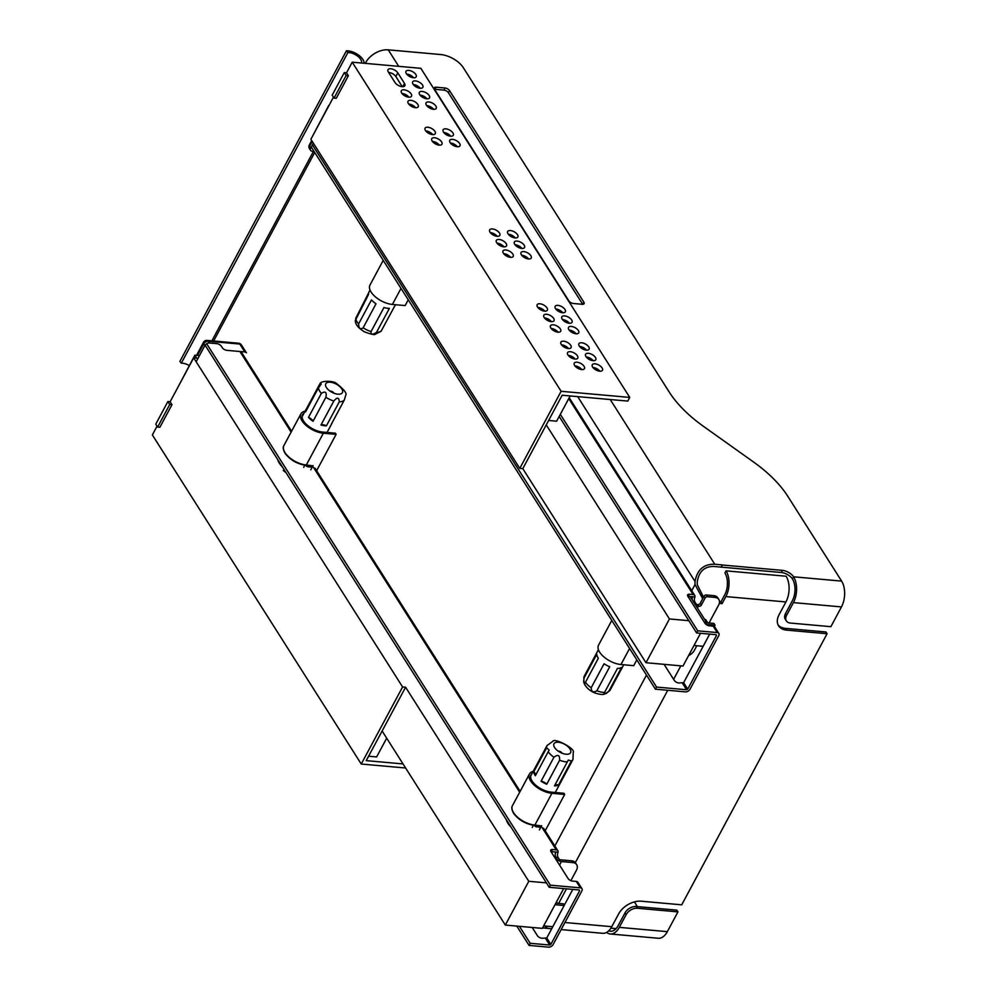 <?xml version="1.0" encoding="UTF-8"?>
<svg xmlns="http://www.w3.org/2000/svg" width="997" height="997" viewBox="0 0 997 997"><rect width="100%" height="100%" fill="white"/><g stroke="black" fill="none" stroke-linecap="round" stroke-linejoin="round"><path stroke-width="1.5" d="M386.686 738.179L376.617 756.935L368.591 756.225M405.617 768.002L361.25 764.038L402.589 686.958L405.592 687.22L366.223 760.636L403.025 763.926M361.25 764.038L152.354 434.941L157.052 426.168M564.364 905.126L563.542 903.83L555.852 903.145M556.525 901.886L557.41 903.282M546.406 882.868L528.784 881.286L505.317 925.066L542.318 928.369L563.666 888.576M402.589 686.958L193.68 357.848L196.683 358.122L194.839 355.194L178.326 386.5M157.626 427.077L159.881 427.277L171.995 404.682L169.739 404.483L157.626 427.077L155.769 424.149L167.882 401.567L170.138 401.766L171.995 404.682M199.462 355.605L194.839 355.194M528.784 881.286L405.592 687.22M505.317 925.066L382.125 730.988M167.882 401.567L169.739 404.483M552.799 926.712L543.652 925.901M564.152 905.538L555.005 904.715M170.138 401.766L193.68 357.848M700.542 633.294L682.995 666.033L645.981 662.718L669.448 618.95L546.256 424.884L562.158 395.236L627.774 401.093L629.743 397.417L561.124 391.298L352.215 62.188L346.532 72.781L348.389 75.697L346.146 75.498L344.289 72.582L346.532 72.781M592.916 367.482A5.795 2.841 -151.8 0 1 599.845 371.208M568.215 355.356A5.795 2.841 -151.8 0 1 575.157 359.07M561.548 344.837A5.795 2.841 -151.8 0 1 568.477 348.551M586.236 356.963A5.795 2.841 -151.8 0 1 593.165 360.677M574.895 365.874A5.795 2.841 -151.8 0 1 581.837 369.6M579.556 346.445A5.795 2.841 -151.8 0 1 586.485 350.159M569.175 330.082A5.795 2.841 -151.8 0 1 576.104 333.796M544.474 317.943A5.795 2.841 -151.8 0 1 551.403 321.657M537.794 307.425A5.795 2.841 -151.8 0 1 544.723 311.139M562.495 319.551A5.795 2.841 -151.8 0 1 569.424 323.277M551.154 328.462A5.795 2.841 -151.8 0 1 558.083 332.188M555.815 309.033A5.795 2.841 -151.8 0 1 562.744 312.746M515 244.726A5.795 2.841 -151.8 0 1 515.137 244.739A5.795 2.841 -151.8 0 1 521.93 248.452M521.68 255.257A5.795 2.841 -151.8 0 1 521.817 255.269A5.795 2.841 -151.8 0 1 528.609 258.971M401.99 93.481A5.795 2.841 -151.8 0 1 402.127 93.494A5.795 2.841 -151.8 0 1 408.92 97.195M408.67 104A5.795 2.841 -151.8 0 1 408.807 104.012A5.795 2.841 -151.8 0 1 415.599 107.713M388.606 72.432A5.795 2.841 -151.8 0 1 388.78 72.445A5.795 2.841 -151.8 0 1 395.846 76.545L402.265 86.677M420.011 95.089A5.795 2.841 -151.8 0 1 420.148 95.101A5.795 2.841 -151.8 0 1 426.94 98.803M413.331 84.571A5.795 2.841 -151.8 0 1 413.468 84.571A5.795 2.841 -151.8 0 1 420.26 88.284M406.651 74.04A5.795 2.841 -151.8 0 1 406.788 74.052A5.795 2.841 -151.8 0 1 413.581 77.766M490.3 232.6A5.795 2.841 -151.8 0 1 490.449 232.613A5.795 2.841 -151.8 0 1 497.229 236.314M496.98 243.118A5.795 2.841 -151.8 0 1 497.117 243.131A5.795 2.841 -151.8 0 1 503.909 246.845M503.659 253.649A5.795 2.841 -151.8 0 1 503.797 253.662A5.795 2.841 -151.8 0 1 510.589 257.363M508.32 234.208A5.795 2.841 -151.8 0 1 508.458 234.22A5.795 2.841 -151.8 0 1 515.25 237.922M450.432 143.02A5.795 2.841 -151.8 0 1 450.582 143.032A5.795 2.841 -151.8 0 1 457.361 146.733M443.752 132.501A5.795 2.841 -151.8 0 1 443.902 132.514A5.795 2.841 -151.8 0 1 450.681 136.215M432.411 141.412A5.795 2.841 -151.8 0 1 432.561 141.424A5.795 2.841 -151.8 0 1 439.341 145.126M425.731 130.894A5.795 2.841 -151.8 0 1 425.881 130.906A5.795 2.841 -151.8 0 1 432.673 134.607M426.691 105.607A5.795 2.841 -151.8 0 1 426.828 105.62A5.795 2.841 -151.8 0 1 433.62 109.321M629.743 397.417L420.834 68.319L352.215 62.188M592.642 367.083A5.795 2.841 -151.8 0 1 592.268 364.777A5.795 2.841 -151.8 0 1 596.842 364.204A5.795 2.841 -151.8 0 1 602.101 367.93A5.795 2.841 -151.8 0 1 602.475 370.248A5.795 2.841 -151.8 0 1 597.901 370.809A5.795 2.841 -151.8 0 1 592.642 367.083M567.941 354.957A5.795 2.841 -151.8 0 1 567.567 352.639A5.795 2.841 -151.8 0 1 572.141 352.078A5.795 2.841 -151.8 0 1 577.4 355.804A5.795 2.841 -151.8 0 1 577.774 358.11A5.795 2.841 -151.8 0 1 573.2 358.683A5.795 2.841 -151.8 0 1 567.941 354.957M561.261 344.439A5.795 2.841 -151.8 0 1 560.887 342.121A5.795 2.841 -151.8 0 1 565.461 341.56A5.795 2.841 -151.8 0 1 570.72 345.286A5.795 2.841 -151.8 0 1 571.094 347.592A5.795 2.841 -151.8 0 1 566.52 348.165A5.795 2.841 -151.8 0 1 561.261 344.439M585.962 356.565A5.795 2.841 -151.8 0 1 585.588 354.247A5.795 2.841 -151.8 0 1 590.162 353.686A5.795 2.841 -151.8 0 1 595.421 357.412A5.795 2.841 -151.8 0 1 595.795 359.73A5.795 2.841 -151.8 0 1 591.221 360.291A5.795 2.841 -151.8 0 1 585.962 356.565M574.621 365.475A5.795 2.841 -151.8 0 1 574.247 363.17A5.795 2.841 -151.8 0 1 578.821 362.596A5.795 2.841 -151.8 0 1 584.08 366.323A5.795 2.841 -151.8 0 1 584.454 368.641A5.795 2.841 -151.8 0 1 579.88 369.202A5.795 2.841 -151.8 0 1 574.621 365.475M579.282 346.046A5.795 2.841 -151.8 0 1 578.908 343.728A5.795 2.841 -151.8 0 1 583.482 343.167A5.795 2.841 -151.8 0 1 588.741 346.894A5.795 2.841 -151.8 0 1 589.115 349.199A5.795 2.841 -151.8 0 1 584.541 349.773A5.795 2.841 -151.8 0 1 579.282 346.046M568.888 329.683A5.795 2.841 -151.8 0 1 568.514 327.365A5.795 2.841 -151.8 0 1 573.088 326.804A5.795 2.841 -151.8 0 1 578.347 330.518A5.795 2.841 -151.8 0 1 578.721 332.836A5.795 2.841 -151.8 0 1 574.147 333.397A5.795 2.841 -151.8 0 1 568.888 329.683M544.188 317.545A5.795 2.841 -151.8 0 1 543.826 315.226A5.795 2.841 -151.8 0 1 548.387 314.666A5.795 2.841 -151.8 0 1 553.659 318.392A5.795 2.841 -151.8 0 1 554.02 320.71A5.795 2.841 -151.8 0 1 549.459 321.271A5.795 2.841 -151.8 0 1 544.188 317.545M537.52 307.026A5.795 2.841 -151.8 0 1 537.146 304.708A5.795 2.841 -151.8 0 1 541.707 304.147A5.795 2.841 -151.8 0 1 546.979 307.874A5.795 2.841 -151.8 0 1 547.353 310.179A5.795 2.841 -151.8 0 1 542.779 310.752A5.795 2.841 -151.8 0 1 537.52 307.026M562.208 319.152A5.795 2.841 -151.8 0 1 561.834 316.847A5.795 2.841 -151.8 0 1 566.408 316.273A5.795 2.841 -151.8 0 1 571.667 320A5.795 2.841 -151.8 0 1 572.041 322.318A5.795 2.841 -151.8 0 1 567.467 322.878A5.795 2.841 -151.8 0 1 562.208 319.152M550.867 328.063A5.795 2.841 -151.8 0 1 550.494 325.757A5.795 2.841 -151.8 0 1 555.067 325.184A5.795 2.841 -151.8 0 1 560.326 328.91A5.795 2.841 -151.8 0 1 560.7 331.228A5.795 2.841 -151.8 0 1 556.139 331.789A5.795 2.841 -151.8 0 1 550.867 328.063M555.528 308.634A5.795 2.841 -151.8 0 1 555.155 306.316A5.795 2.841 -151.8 0 1 559.728 305.755A5.795 2.841 -151.8 0 1 564.987 309.481A5.795 2.841 -151.8 0 1 565.361 311.787A5.795 2.841 -151.8 0 1 560.8 312.36A5.795 2.841 -151.8 0 1 555.528 308.634M517.107 241.075A5.795 2.841 -151.8 0 1 522.777 243.617A5.795 2.841 -151.8 0 1 524.547 247.493A5.795 2.841 -151.8 0 1 521.78 248.44A5.795 2.841 -151.8 0 1 516.11 245.898A5.795 2.841 -151.8 0 1 514.34 242.022A5.795 2.841 -151.8 0 1 517.107 241.075M523.786 251.593A5.795 2.841 -151.8 0 1 529.457 254.135A5.795 2.841 -151.8 0 1 531.227 258.011A5.795 2.841 -151.8 0 1 528.46 258.958A5.795 2.841 -151.8 0 1 522.789 256.416A5.795 2.841 -151.8 0 1 521.02 252.54A5.795 2.841 -151.8 0 1 523.786 251.593M404.097 89.817A5.795 2.841 -151.8 0 1 409.779 92.36A5.795 2.841 -151.8 0 1 411.537 96.235A5.795 2.841 -151.8 0 1 408.77 97.183A5.795 2.841 -151.8 0 1 403.1 94.64A5.795 2.841 -151.8 0 1 401.33 90.764A5.795 2.841 -151.8 0 1 404.097 89.817M410.776 100.336A5.795 2.841 -151.8 0 1 416.447 102.878A5.795 2.841 -151.8 0 1 418.217 106.754A5.795 2.841 -151.8 0 1 415.45 107.701A5.795 2.841 -151.8 0 1 409.779 105.159A5.795 2.841 -151.8 0 1 408.01 101.283A5.795 2.841 -151.8 0 1 410.776 100.336M395.024 82.552L388.356 72.033A5.795 2.841 -151.8 0 1 387.983 69.715A5.795 2.841 -151.8 0 1 390.737 68.768A5.795 2.841 -151.8 0 1 397.815 72.881L404.483 83.399A5.795 2.841 -151.8 0 1 404.857 85.717A5.795 2.841 -151.8 0 1 400.296 86.278A5.795 2.841 -151.8 0 1 395.024 82.552M422.117 91.425A5.795 2.841 -151.8 0 1 427.788 93.967A5.795 2.841 -151.8 0 1 429.557 97.843A5.795 2.841 -151.8 0 1 426.791 98.79A5.795 2.841 -151.8 0 1 421.12 96.248A5.795 2.841 -151.8 0 1 419.351 92.372A5.795 2.841 -151.8 0 1 422.117 91.425M415.437 80.907A5.795 2.841 -151.8 0 1 421.108 83.449A5.795 2.841 -151.8 0 1 422.878 87.325A5.795 2.841 -151.8 0 1 420.111 88.272A5.795 2.841 -151.8 0 1 414.44 85.73A5.795 2.841 -151.8 0 1 412.671 81.854A5.795 2.841 -151.8 0 1 415.437 80.907M408.758 70.388A5.795 2.841 -151.8 0 1 414.428 72.918A5.795 2.841 -151.8 0 1 416.198 76.806A5.795 2.841 -151.8 0 1 413.431 77.754A5.795 2.841 -151.8 0 1 407.761 75.211A5.795 2.841 -151.8 0 1 405.991 71.335A5.795 2.841 -151.8 0 1 408.758 70.388M492.406 228.936A5.795 2.841 -151.8 0 1 498.089 231.478A5.795 2.841 -151.8 0 1 499.846 235.354A5.795 2.841 -151.8 0 1 497.092 236.301A5.795 2.841 -151.8 0 1 491.409 233.772A5.795 2.841 -151.8 0 1 489.652 229.883A5.795 2.841 -151.8 0 1 492.406 228.936M499.086 239.467A5.795 2.841 -151.8 0 1 504.769 242.009A5.795 2.841 -151.8 0 1 506.526 245.885A5.795 2.841 -151.8 0 1 503.772 246.832A5.795 2.841 -151.8 0 1 498.089 244.29A5.795 2.841 -151.8 0 1 496.332 240.414A5.795 2.841 -151.8 0 1 499.086 239.467M505.766 249.985A5.795 2.841 -151.8 0 1 511.449 252.528A5.795 2.841 -151.8 0 1 513.206 256.403A5.795 2.841 -151.8 0 1 510.439 257.351A5.795 2.841 -151.8 0 1 504.769 254.808A5.795 2.841 -151.8 0 1 502.999 250.932A5.795 2.841 -151.8 0 1 505.766 249.985M510.427 230.556A5.795 2.841 -151.8 0 1 516.097 233.086A5.795 2.841 -151.8 0 1 517.867 236.974A5.795 2.841 -151.8 0 1 515.1 237.922A5.795 2.841 -151.8 0 1 509.43 235.379A5.795 2.841 -151.8 0 1 507.66 231.491A5.795 2.841 -151.8 0 1 510.427 230.556M452.551 139.356A5.795 2.841 -151.8 0 1 458.221 141.898A5.795 2.841 -151.8 0 1 459.991 145.774A5.795 2.841 -151.8 0 1 457.224 146.721A5.795 2.841 -151.8 0 1 451.541 144.191A5.795 2.841 -151.8 0 1 449.784 140.303A5.795 2.841 -151.8 0 1 452.551 139.356M445.871 128.837A5.795 2.841 -151.8 0 1 451.541 131.38A5.795 2.841 -151.8 0 1 453.311 135.256A5.795 2.841 -151.8 0 1 450.544 136.203A5.795 2.841 -151.8 0 1 444.874 133.66A5.795 2.841 -151.8 0 1 443.104 129.784A5.795 2.841 -151.8 0 1 445.871 128.837M434.53 137.748A5.795 2.841 -151.8 0 1 440.2 140.29A5.795 2.841 -151.8 0 1 441.97 144.166A5.795 2.841 -151.8 0 1 439.203 145.113A5.795 2.841 -151.8 0 1 433.533 142.571A5.795 2.841 -151.8 0 1 431.763 138.695A5.795 2.841 -151.8 0 1 434.53 137.748M427.85 127.23A5.795 2.841 -151.8 0 1 433.521 129.772A5.795 2.841 -151.8 0 1 435.29 133.648A5.795 2.841 -151.8 0 1 432.524 134.595A5.795 2.841 -151.8 0 1 426.853 132.053A5.795 2.841 -151.8 0 1 425.083 128.177A5.795 2.841 -151.8 0 1 427.85 127.23M428.797 101.943A5.795 2.841 -151.8 0 1 434.468 104.486A5.795 2.841 -151.8 0 1 436.237 108.374A5.795 2.841 -151.8 0 1 433.471 109.309A5.795 2.841 -151.8 0 1 427.8 106.779A5.795 2.841 -151.8 0 1 426.031 102.89A5.795 2.841 -151.8 0 1 428.797 101.943M707.758 622.863L705.677 619.586L704.705 619.498M706.2 622.726L713.889 623.412L715.011 625.169L714.288 626.515M669.448 618.95L688.815 620.682M704.206 622.053L706.462 622.265L705.552 623.948M312.173 136.863L328.686 105.57M645.981 662.718L522.789 468.652L546.256 424.884M561.124 391.298L519.786 468.391L522.789 468.652M519.786 468.391L310.877 139.281L333.447 97.183M344.289 72.582L332.175 95.176L334.032 98.092L336.276 98.292L348.389 75.697M334.032 98.092L346.146 75.498M570.184 395.946L556.65 421.183L548.624 420.46M706.462 622.265L690.123 596.53M703.147 646.305L693.999 645.483M715.011 625.169L706.026 624.371M559.554 865.084L561.448 861.558L572.702 862.567A9.185 6.044 -32.4 0 1 576.677 864.698L575.568 862.941A9.185 6.044 -32.4 0 0 571.593 860.81L559.579 859.738L558.096 857.395A3.676 2.106 95.1 0 1 557.797 853.021L558.033 852.236A3.676 2.418 147.6 0 0 557.846 850.703A3.676 2.418 147.6 0 0 556.251 849.855L552.5 849.519A3.676 1.807 28.2 0 0 550.743 850.117A3.676 1.807 28.2 0 0 550.98 851.588L568.053 878.482A3.676 1.807 28.2 0 0 572.54 881.086L576.291 881.423A3.676 2.418 -32.4 0 1 577.886 882.27L581.961 888.701A3.676 2.418 147.6 0 0 580.379 887.853L550.344 885.162L549.21 887.28L205.095 345.174M558.096 857.395L555.84 857.196A3.676 2.106 95.1 0 1 555.541 852.821L554.993 851.961M519.425 926.325L530.192 943.287L529.058 945.405L548.574 947.15A3.676 2.418 147.6 0 0 553.098 944.595L581.862 890.944A3.676 2.418 147.6 0 0 581.961 888.701M529.058 945.405L516.795 926.088M206.653 343.716L550.344 885.162M305.905 465.487A1.832 0.897 28.2 0 0 308.148 466.795L312.223 467.157M534.467 825.578A1.832 0.897 28.2 0 0 536.722 826.874L540.798 827.248M551.005 851.625A3.676 1.807 28.2 0 1 551.366 851.637L558.033 852.236M532.186 927.459L537.395 935.66A3.676 1.807 -151.8 0 0 541.882 938.264L546.767 937.965L572.801 889.386M530.192 943.287L549.708 945.031L550.843 944.396L579.618 890.745L579.245 889.972L549.21 887.28M555.84 857.196L556.962 858.953A3.676 1.807 -151.8 0 0 561.448 861.558M576.677 864.698A9.185 6.044 -32.4 0 1 576.428 870.294L570.87 880.65M566.483 888.826L558.681 903.394M196.172 361.761L204.859 345.548A3.676 2.418 -32.4 0 1 209.382 342.993L216.885 343.666A3.676 1.807 -151.8 0 1 221.371 346.271L222.306 347.729A3.676 1.807 -151.8 0 0 226.793 350.333L244.801 351.941A3.676 2.418 147.6 0 1 246.396 352.801L241.386 344.912A3.676 2.418 147.6 0 0 239.791 344.052L244.801 351.941M313.357 143.194L310.703 148.154A3.676 2.418 147.6 0 0 310.603 150.397A3.676 2.418 147.6 0 0 312.186 151.245L314.067 151.419M697.738 630.827L696.604 632.945L716.12 634.69L716.494 635.463L687.718 689.114L686.597 689.75L656.562 687.07L655.428 689.189L685.462 691.868A3.676 2.418 -32.4 0 0 689.974 689.313L718.75 635.662A3.676 2.418 -32.4 0 0 718.849 633.419A3.676 2.418 -32.4 0 0 717.254 632.572L697.738 630.827L560.314 414.341M664.089 664.338L674.271 680.378A3.676 1.807 28.2 0 0 678.758 682.982L683.643 682.683L709.69 634.117M718.849 633.419L714.762 626.988A3.676 2.418 147.6 0 0 713.179 626.141L717.254 632.572M709.029 622.975L718.6 605.129A9.185 6.044 147.6 0 0 718.862 599.533L717.74 597.789A9.185 6.044 147.6 0 0 713.765 595.645L706.262 594.985A1.832 1.209 147.6 0 0 704.007 596.256L700.218 603.322A1.832 1.209 -32.4 0 1 697.962 604.593L696.454 604.456L694.971 602.126A3.676 2.106 -84.9 0 1 694.672 597.739L694.909 596.954L692.005 596.692L692.417 597.539A3.676 2.106 -84.9 0 0 692.117 599.671M713.179 626.141L709.415 625.804A3.676 1.807 -151.8 0 1 704.929 623.2L687.868 596.306A3.676 1.807 -151.8 0 1 688.242 596.356L692.005 596.692L692.417 597.539L691.881 596.68M696.604 632.945L559.18 416.459M312.435 144.926L656.562 687.07M311.288 147.045L655.428 689.189M687.868 596.306A3.676 1.807 -151.8 0 1 687.631 594.835A3.676 1.807 -151.8 0 1 689.388 594.237L688.242 596.356M695.756 605.403A3.676 1.807 28.2 0 0 698.324 606.276L697.402 607.996M568.751 398.613L693.139 594.573A3.676 2.418 -32.4 0 1 694.722 595.433A3.676 2.418 -32.4 0 1 694.909 596.954M693.139 594.573L689.388 594.237M688.591 655.59A9.185 6.044 147.6 0 0 694.373 650.318L696.828 645.744M718.862 599.533A9.185 6.044 147.6 0 0 714.886 597.402L707.372 596.729A1.832 1.209 147.6 0 0 705.116 598.013L701.327 605.067A1.832 1.209 -32.4 0 1 699.071 606.35L698.324 606.276M277.827 459.754A17.46 8.562 28.2 0 0 279.322 463.194A17.46 8.562 28.2 0 0 282.276 466.77M310.167 466.97L310.827 465.761M303.998 413.182A15.628 7.652 28.2 0 0 302.527 414.727A15.628 7.652 28.2 0 0 303.537 420.971A15.628 7.652 28.2 0 0 322.604 432.05L335.366 433.184L336.114 434.356L323.352 433.209A17.46 8.562 28.2 0 1 302.029 420.834A17.46 8.562 28.2 0 1 300.907 413.855A17.46 8.562 28.2 0 1 305.082 411.175M316.622 470.696L336.114 434.356M311.575 465.636L306.316 464.988L323.352 433.209M506.389 819.833A17.46 8.562 28.2 0 0 507.897 823.273A17.46 8.562 28.2 0 0 510.85 826.849M538.741 827.061L539.389 825.84M531.912 773.772A15.628 7.652 28.2 0 0 531.102 774.806A15.628 7.652 28.2 0 0 532.099 781.05A15.628 7.652 28.2 0 0 551.179 792.129L563.941 793.263L564.676 794.435L551.914 793.3A17.46 8.562 28.2 0 1 530.603 780.913A17.46 8.562 28.2 0 1 529.482 773.946A17.46 8.562 28.2 0 1 533.208 771.354M545.197 830.775L564.676 794.435M540.137 825.728L534.878 825.067L551.914 793.3M611.784 620.433L598.524 645.171A17.46 8.562 28.2 0 0 599.646 652.15A17.46 8.562 28.2 0 0 620.957 664.525L633.731 665.672L636.821 659.889M383.222 260.354L369.949 285.092A17.46 8.562 28.2 0 0 371.083 292.071A17.46 8.562 28.2 0 0 392.394 304.446L405.156 305.581L408.259 299.798M332.213 422.591A14.706 7.203 -151.8 0 1 331.914 423.376A14.706 7.203 -151.8 0 1 331.428 424.061L344.301 400.059L345.697 395.286C347.143 393.466 344.164 389.603 336.749 383.695C334.045 380.518 320.099 380.43 319.9 383.995M333.945 393.204A2.754 1.346 28.2 0 0 329.995 391.086M342.569 392.195A9.409 4.611 28.2 0 0 336.325 384.157A9.409 4.611 28.2 0 0 326.106 383.297A9.409 4.611 28.2 0 0 325.521 384.767A9.409 4.611 28.2 0 0 331.926 392.27A9.409 4.611 28.2 0 0 341.697 393.429A9.409 4.611 28.2 0 0 342.569 392.195M319.339 384.792C321.956 382.674 321.657 383.695 318.454 387.858L305.581 411.861A14.706 7.203 -151.8 0 1 305.705 410.178A14.706 7.203 -151.8 0 1 305.992 409.48A14.706 7.203 -151.8 0 1 306.478 408.795L319.339 384.792L321.196 384.256M321.358 393.379C325.408 390.849 326.929 392.145 325.907 397.267L313.033 421.27A14.706 7.203 -151.8 0 1 308.484 417.382L321.358 393.379A14.706 7.203 -151.8 0 1 318.454 387.858M333.833 401.006C337.21 397.005 339.03 397.28 339.279 401.841L326.405 425.844A14.706 7.203 -151.8 0 1 320.959 425.009L333.833 401.006A14.706 7.203 -151.8 0 1 325.907 397.267M320.959 425.009A5.508 2.704 -151.8 0 1 326.405 425.844M308.484 417.382A5.508 2.704 -151.8 0 1 313.033 421.27M306.478 408.795A5.508 2.704 -151.8 0 1 306.839 409.505M562.146 753.246A2.754 1.346 28.2 0 0 560.414 751.688A2.754 1.346 28.2 0 0 558.195 751.127M564.402 744.148A9.409 4.611 28.2 0 0 553.709 744.796A9.409 4.611 28.2 0 0 558.407 751.277A9.409 4.611 28.2 0 0 569.898 753.47A9.409 4.611 28.2 0 0 564.402 744.148M553.958 757.222C558.008 754.143 559.89 755.153 559.604 760.225L546.742 784.228A14.706 7.203 -151.8 0 1 543.826 782.882A14.706 7.203 -151.8 0 1 541.084 781.224L553.958 757.222A14.706 7.203 -151.8 0 1 548.213 751.726L549.135 750.043L546.63 747.8A14.706 7.203 -151.8 0 1 547.054 745.519L530.691 776.052M567.33 761.882L568.29 760.05L571.406 760.973L558.544 784.975A14.706 7.203 -151.8 0 1 554.469 785.885L567.33 761.882A14.706 7.203 -151.8 0 1 559.604 760.225M571.406 760.973A14.706 7.203 -151.8 0 0 572.976 759.427L573.25 752.299C575.755 748.859 554.17 737.406 552.849 741.344L547.054 745.519M546.63 747.8L533.769 771.803A14.706 7.203 -151.8 0 0 535.339 775.728L548.213 751.726M554.731 785.399A5.508 2.704 -151.8 0 1 558.544 784.975M541.084 781.224A5.508 2.704 -151.8 0 1 546.742 784.228M533.769 771.803A5.508 2.704 -151.8 0 1 535.576 775.305M395.535 304.721L394.899 305.905A14.706 7.203 -151.8 0 1 394.413 306.59L381.053 331.316L375.271 334.244C374.635 335.079 371.021 334.282 364.428 331.839C354.807 325.82 355.692 322.031 355.231 320.685L368.566 294.377A14.706 7.203 -151.8 0 1 368.703 292.694A14.706 7.203 -151.8 0 1 368.977 292.009L370.024 290.052M371.47 299.898L358.608 323.9C358.808 328.574 360.316 329.87 363.157 327.801L376.019 303.798A14.706 7.203 -151.8 0 1 371.47 299.898M383.945 307.537L371.083 331.54C370.597 334.73 372.417 335.004 376.517 332.375L389.391 308.372A14.706 7.203 -151.8 0 1 383.945 307.537M368.678 292.782L355.829 318.155M609.728 666.756A14.706 7.203 -151.8 0 1 606.824 665.41A14.706 7.203 -151.8 0 1 604.07 663.753L591.196 687.756C591.395 691.881 593.277 692.878 596.854 690.759L609.728 666.756M617.455 668.414L603.846 693.738L604.431 694.136L608.656 691.507L621.53 667.504A14.706 7.203 -151.8 0 1 617.455 668.414M596.754 654.331L583.881 678.334L584.03 683.182L584.803 683.531L598.337 658.257A14.706 7.203 -151.8 0 1 596.754 654.331M703.521 597.166L697.277 584.74A27.567 15.778 -84.9 0 1 697.289 581.7C698.934 571.518 704.405 566.433 713.715 566.458L721.217 567.131L722.351 565.012L782.408 570.371A9.185 4.499 -151.8 0 1 793.575 576.802L792.441 578.921A9.185 4.499 -151.8 0 0 781.274 572.49L721.217 567.131A27.567 15.778 95.1 0 1 722.302 564.925L714.787 564.252C703.782 563.953 697.19 569.711 695.034 581.5A27.567 15.778 -84.9 0 0 695.021 584.541L702.698 598.698M719.498 601.64L721.018 601.777L724.744 594.823A15.628 8.936 -84.9 0 0 724.931 572.976L726.065 570.857L786.122 576.229A18.382 10.518 95.1 0 1 785.923 601.951L725.853 596.58A18.382 10.518 -84.9 0 0 726.065 570.857M542.555 927.933A18.382 10.518 -84.9 0 0 542.68 927.945A18.382 10.518 -84.9 0 0 547.752 926.263M778.096 624.932A18.382 12.089 147.6 0 0 785.437 628.359L825.977 631.986L827.086 633.731L681.724 904.827L641.183 901.201A18.382 12.089 147.6 0 0 618.601 913.987L611.784 926.687A18.382 10.518 95.1 0 1 602.736 933.304L561.137 929.59M213.645 340.986L314.728 152.466M436.05 87.2L445.061 88.01A3.676 1.807 -151.8 0 1 449.547 90.615L583.868 302.216A3.676 1.807 -151.8 0 1 584.105 303.686A3.676 1.807 -151.8 0 1 582.348 304.297L573.337 303.487A3.676 1.807 -151.8 0 1 568.851 300.882L434.53 89.269A3.676 1.807 -151.8 0 1 434.293 87.798A3.676 1.807 -151.8 0 1 436.05 87.2L434.916 89.319A3.676 1.807 -151.8 0 0 434.555 89.306M445.061 88.01L443.927 90.129L434.916 89.319M443.927 90.129A3.676 1.807 -151.8 0 1 448.413 92.733L582.709 304.309M793.425 602.612L786.608 615.323A9.185 6.044 147.6 0 0 786.359 620.919A9.185 6.044 147.6 0 0 790.334 623.05L830.875 626.677L841.468 606.911L793.425 602.612A18.382 10.518 -84.9 0 0 793.624 576.889M827.086 633.731L786.546 630.116A18.382 12.089 147.6 0 1 778.595 625.842A18.382 12.089 147.6 0 1 779.106 614.651L785.923 601.951M792.49 579.008A15.628 8.936 -84.9 0 1 792.316 600.867L785.499 613.566A9.185 6.044 147.6 0 0 785.25 619.162L786.359 620.919M719.298 603.397L722.077 603.646L725.853 596.58M366.186 63.434L365.675 62.624A18.382 12.089 -32.4 0 1 388.257 49.85L440.811 54.548A18.382 9.01 -151.8 0 1 463.244 67.572L669.199 392.02A91.898 45.039 -151.8 0 0 703.309 426.23L753.695 462.11A91.898 45.039 -151.8 0 1 787.804 496.319L841.618 581.101A18.382 10.518 95.1 0 1 841.468 606.911M365.675 62.624L365.288 63.359M722.077 603.646A27.567 15.778 95.1 0 1 721.018 601.777M364.079 63.247A12.288 6.019 28.2 0 0 358.297 54.91A12.288 6.019 28.2 0 0 346.42 50.797L347.878 52.554A9.534 4.673 -151.8 0 1 357.711 56.218A9.534 4.673 -151.8 0 1 361.375 63.01M347.878 52.554L181.317 363.182L179.871 361.425L346.42 50.797M181.317 363.182A9.534 4.673 -151.8 0 1 189.268 365.563M606.6 932.432A18.382 10.518 -84.9 0 0 610.239 933.977L658.294 938.264A18.382 10.518 95.1 0 0 667.342 931.647L677.948 911.881L676.826 910.136L636.285 906.51A9.185 6.044 147.6 0 0 624.994 912.903L618.177 925.602A15.628 8.936 -84.9 0 1 610.488 931.235A15.628 8.936 -84.9 0 1 608.781 930.787M610.239 933.977A18.382 10.518 -84.9 0 0 619.299 927.36L626.116 914.66L624.994 912.903M677.948 911.881L637.407 908.267A9.185 6.044 147.6 0 0 626.116 914.66M634.404 901.886L637.395 906.609M404.483 83.399L402.726 86.689M397.815 72.881L395.846 76.545M239.928 351.505L291.112 432.137M313.407 467.269L519.674 792.229M576.291 881.423L580.379 887.853M541.969 827.348L556.251 849.855M551.366 851.637L552.5 849.519M549.708 945.031L545.633 938.601M546.767 937.965L550.843 944.396M579.618 890.745L579.12 889.96M556.363 860.062L556.962 858.953M571.593 860.81L572.702 862.567M241.386 344.912A3.676 3.676 0 0 0 238.607 343.217L207.077 340.401A3.676 2.106 95.1 0 1 208.261 341.236L209.382 342.993M238.607 343.217A3.676 2.106 95.1 0 1 239.791 344.052L208.261 341.236A3.676 2.418 147.6 0 0 203.749 343.791L204.859 345.548M197.506 355.43L203.749 343.791A3.676 1.807 -151.8 0 1 203.513 342.32L196.534 355.343M312.248 141.437L309.581 146.409A3.676 1.807 -151.8 0 1 309.344 144.939A3.676 3.676 0 0 0 309.481 148.64A3.676 2.418 -32.4 0 1 309.581 146.409L310.703 148.154M687.718 689.114L683.643 682.683M682.509 683.319L686.597 689.75M694.971 602.126L693.6 602.001M715.996 634.678L716.494 635.463M697.962 604.593L699.071 606.35M700.218 603.322L701.327 605.067M704.007 596.256L705.116 598.013M706.262 594.985L707.372 596.729M713.765 595.645L714.886 597.402M310.827 467.032L311.475 465.811M310.802 469.824L313.07 465.587M312.011 465.861L305.855 465.312C296.969 463.929 290.002 459.879 284.98 453.161C283.098 449.56 282.724 447.042 283.871 445.622A17.46 8.562 -151.8 0 0 285.005 452.601A17.46 8.562 -151.8 0 0 306.316 464.988L305.568 465.101A16.538 8.113 -151.8 0 1 285.366 453.373M303.674 467.344L304.833 465.2M539.389 827.111L540.05 825.902M539.365 829.903L541.645 825.666M540.586 825.952L534.429 825.391C525.544 824.021 518.577 819.97 513.542 813.24C511.66 809.639 511.299 807.134 512.446 805.713A17.46 8.562 -151.8 0 0 513.567 812.692A17.46 8.562 -151.8 0 0 534.878 825.067L534.13 825.192A16.538 8.113 -151.8 0 1 513.941 813.465M532.248 827.423L533.395 825.279M629.581 648.461L620.957 664.525M401.006 288.382L392.394 304.446M344.301 400.059A14.706 7.203 -151.8 0 1 339.279 401.841M358.608 323.9A14.706 7.203 -151.8 0 1 355.705 318.379M371.083 331.54A14.706 7.203 -151.8 0 1 363.157 327.801M381.552 330.593A14.706 7.203 -151.8 0 1 376.517 332.375M604.581 692.417A14.706 7.203 -151.8 0 1 596.854 690.759M623.723 664.775L610.226 689.949A14.706 7.203 -151.8 0 1 608.656 691.507M583.881 678.334A14.706 7.203 -151.8 0 1 584.304 676.053L598.437 649.708M591.196 687.756A14.706 7.203 -151.8 0 1 585.463 682.26M782.408 570.371L781.274 572.49M611.784 926.687L564.938 922.512M583.868 302.216L582.747 304.309M449.547 90.615L448.413 92.733M785.437 628.359L786.546 630.116M786.608 615.323L785.499 613.566M680.851 665.834L673.611 679.343M667.741 690.285L575.344 862.629M695.021 584.541L691.719 590.698M646.48 675.081L554.843 845.979M667.342 931.647L619.299 927.36M841.618 581.101L793.575 576.802M616.084 928.618L610.924 928.157M695.034 581.5L577.687 396.619M714.787 564.252L610.226 399.523M398.725 66.35L388.257 49.85M637.407 908.267L636.285 906.51M241.037 351.605L291.585 431.24M314.99 468.116L520.16 791.331M543.564 828.195L557.846 850.703M207.077 340.401A3.676 3.676 0 0 0 203.513 342.32M309.481 148.64L310.603 150.397M309.344 144.939L311.7 140.565M569.225 397.728L694.722 595.433M283.871 445.622L300.907 413.855M512.446 805.713L529.482 773.946M286.102 472.79L283.235 470.422M305.992 409.48L302.066 416.808M331.914 423.376L327.053 432.436M572.976 759.427L555.242 792.49M604.431 694.136C602.612 694.822 599.459 694.435 594.972 692.977C589.738 690.871 586.099 687.606 584.03 683.182M583.606 681.836L584.304 676.053M610.226 689.949L606.151 693.588M551.702 928.755L542.68 927.945M211.887 340.824L313.469 151.37"/></g></svg>
